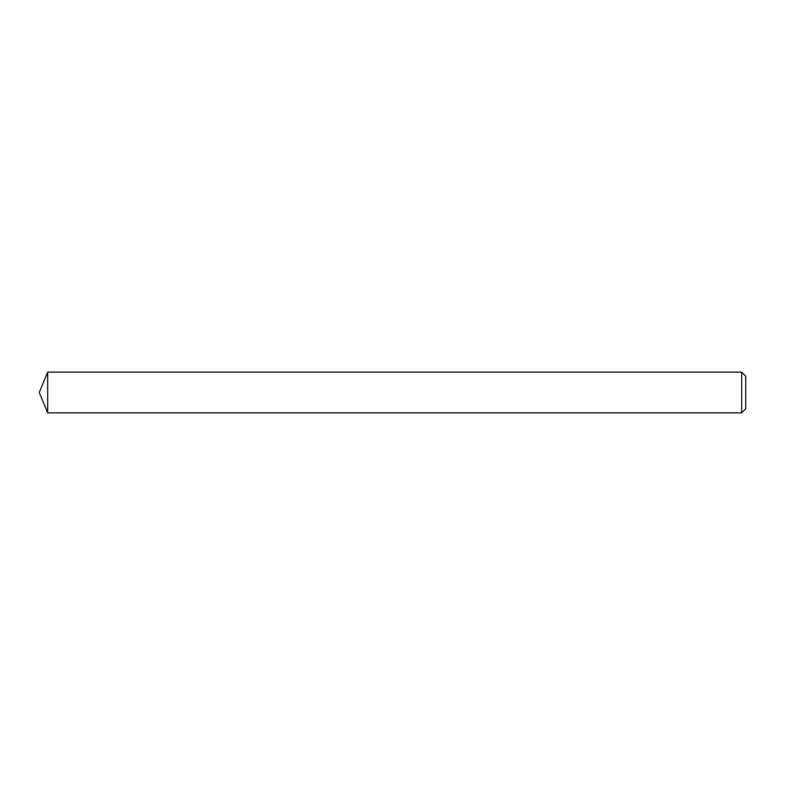 <?xml version="1.0" encoding="UTF-8"?>
<svg xmlns="http://www.w3.org/2000/svg" width="785" height="785" viewBox="0 0 785 785"><rect width="100%" height="100%" fill="white"/><g stroke="black" fill="none" stroke-linecap="round" stroke-linejoin="round"><path stroke-width="1.18" d="M745.75 376.211L745.75 408.789L741.678 412.861L741.678 372.139L745.75 376.211M47.679 412.861L39.25 392.5L47.679 372.139L47.679 412.861L741.678 412.861M47.679 372.139L741.678 372.139"/></g></svg>
